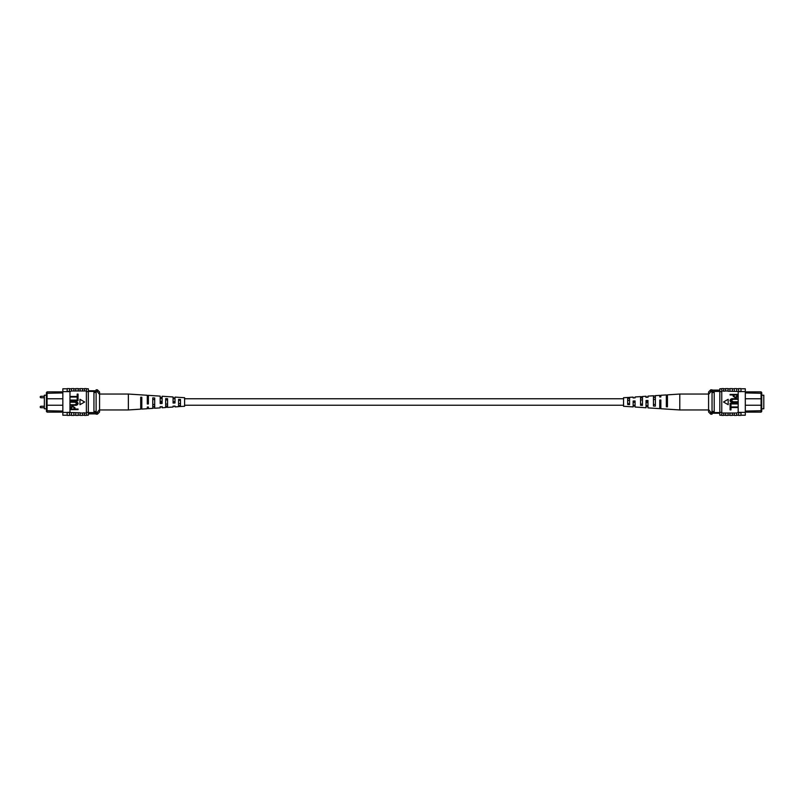 <?xml version="1.0" encoding="UTF-8"?>
<svg xmlns="http://www.w3.org/2000/svg" width="804" height="804" viewBox="0 0 804 804"><rect width="100%" height="100%" fill="white"/><g stroke="black" fill="none" stroke-linecap="round" stroke-linejoin="round"><path stroke-width="1.21" d="M623.542 398.764L184.608 398.764M623.542 405.236L184.608 405.236M46.421 395.196L44.351 395.196L44.351 408.804L46.421 408.804M91.787 390.764L95.023 390.764M62.843 398.764L47.074 398.764L47.074 412.13L46.421 411.387L46.421 392.613L47.074 391.87L61.757 391.849M47.074 391.87L47.074 398.764L46.421 399.407M62.843 392.925L46.421 393.297M61.777 412.13L47.074 412.13M88.329 391.417L96.108 391.417M88.329 390.764L96.108 390.764M88.329 412.583L96.108 412.583M46.421 404.593L47.074 405.236L62.843 405.236M46.421 410.703L62.843 411.075M93.947 412.583L93.947 391.417M93.947 392.493L96.108 392.493L96.108 389.819L97.405 389.819L97.405 391.739L96.108 391.739M97.405 389.819L99.565 391.98L99.565 412.02L97.405 414.181L97.405 412.261L96.108 412.261L96.108 392.493M93.947 411.507L96.108 411.507M97.405 412.261L99.565 409.548M99.565 394.452L97.405 391.739M97.405 414.181L96.108 414.181L96.108 412.261M66.621 415.196L67.154 415.216L66.621 415.196M67.154 388.784L66.621 388.804L67.154 388.784M78.179 415.216L80.119 415.216M66.079 415.216L62.843 415.216L62.843 412.372L80.119 412.774L80.119 415.407L82.49 415.407L82.49 413.015L80.119 413.015M73.857 415.216L75.797 415.216M82.49 415.216L84.44 415.216M82.49 413.015L84.44 412.774L84.44 415.407L86.38 415.407L86.38 412.372L88.329 412.372L88.329 388.784L86.38 388.784M84.44 413.015L86.38 413.015M67.154 412.603L67.154 415.407L69.536 415.407L69.536 412.603M71.476 413.015L71.476 415.407L73.857 415.407L73.857 413.015M75.797 413.015L75.797 415.407L78.179 415.407L78.179 413.015M62.843 412.372L62.843 391.628L69.968 391.628L69.968 412.372M84.44 390.985L84.44 388.593L86.38 388.593L86.38 390.985L71.476 390.985L69.968 391.628M62.843 391.628L62.843 388.784L66.079 388.784M86.38 390.985L86.38 391.628L88.329 391.628M78.179 390.985L78.179 388.593L75.797 388.593L75.797 390.985M73.857 390.985L73.857 388.593L71.476 388.593L71.476 390.985M69.536 391.628L69.536 388.593L67.154 388.593L67.154 391.628M69.536 391.397L67.154 391.397M80.119 390.985L80.119 388.593L82.49 388.593L82.49 390.985M86.38 415.216L88.329 415.216L88.329 412.372M69.536 412.372L67.154 412.372M86.38 412.372L86.38 391.628M78.068 409.025L78.068 409.608L70.511 409.608L70.651 406.955L72.702 406.07L75.023 407.819L75.023 409.025L78.068 409.025M74.139 409.025L74.139 407.789L72.742 406.663L71.395 407.799L71.395 409.025L74.139 409.025M74.862 402.241L70.511 402.241L70.511 401.658L74.862 401.658C76.581 401.407 77.686 402.01 78.169 403.467C77.707 404.935 76.601 405.548 74.862 405.286L70.511 405.286L70.511 404.703L74.862 404.703L77.284 403.507L74.862 402.241M78.068 397.729L78.068 400.673L70.511 400.673L70.511 400.08L77.184 400.08L77.184 397.729L78.068 397.729M78.068 394.101L78.068 397.045L70.511 397.045L70.511 396.452L77.184 396.452L77.184 394.101L78.068 394.101M84.641 402L79.968 399.297L79.968 404.703L84.641 402M178.568 406.593L184.608 406.281L184.608 397.719L175.001 397.096L175.001 402.975L173.081 403.055L173.081 396.965L162.106 396.251L162.106 403.467L160.187 403.538L160.187 396.121L148.388 395.357L148.388 403.98L147.293 404.02L147.293 395.277L128.369 394.04L128.369 409.96L99.565 409.96M165.674 404.111L167.594 404.04M140.71 404.904L141.805 404.864M152.78 404.523L154.7 404.462M178.568 403.678L180.488 403.618M175.001 402.291L175.001 401.709L173.081 401.668L173.081 402.332L175.001 402.291M162.106 402.563L162.106 401.437L160.187 401.397L160.187 402.603L162.106 402.563M147.293 401.126L148.388 401.146M147.293 398.091L148.388 398.111M160.187 398.362L162.106 398.402M173.081 398.633L175.001 398.683M175.001 406.11L173.081 406.211M162.106 406.814L160.187 406.914M128.369 409.96L140.71 409.146L140.71 397.176L141.805 397.246L141.805 409.075L147.293 408.723L147.293 407.628M147.293 396.945L148.388 396.985M160.187 397.427L162.106 397.498M173.081 397.92L175.001 397.99M160.187 406.573L160.187 407.879L154.7 408.231L154.7 397.97L152.78 397.869L152.78 408.362L148.388 408.643L148.388 407.015L147.293 407.055M162.106 406.502L162.106 407.749L165.674 407.517L165.674 398.603L167.594 398.714L167.594 407.387L173.081 407.035L173.081 406.08M175.001 406.01L175.001 406.904L178.568 406.673L178.568 399.357L180.488 399.467L180.488 406.553M140.71 408.774L141.805 408.713M152.78 408.09L154.7 407.98M165.674 407.347L167.594 407.236M148.388 402.854L147.293 402.874M140.71 406.854L141.805 406.814M141.805 399.136L140.71 399.096M152.78 406.472L154.7 406.412M154.7 399.538L152.78 399.477M165.674 406.06L167.594 405.99M167.594 399.96L165.674 399.889M178.568 405.628L180.488 405.568M180.488 400.382L178.568 400.322M761.73 408.804L763.8 408.804L763.8 395.196L761.73 395.196M716.364 413.236L713.128 413.236M745.308 405.236L761.076 405.236L761.076 391.87L761.73 392.613L761.73 411.387L761.076 412.13L746.373 412.13M761.076 412.13L761.076 405.236L761.73 404.593M745.308 411.075L761.73 410.703M746.373 391.87L761.076 391.87M719.821 412.583L712.042 412.583M719.821 413.236L712.042 413.236M719.821 391.417L712.042 391.417M761.73 399.407L761.076 398.764L745.308 398.764M761.73 393.297L745.308 392.925M714.203 391.417L714.203 412.583M714.203 411.507L712.042 411.507L712.042 414.181L710.746 414.181L710.746 412.261L712.042 412.261M710.746 414.181L708.585 412.02L708.585 391.98L710.746 389.819L710.746 391.739L712.042 391.739L712.042 411.507M714.203 392.493L712.042 392.493M710.746 391.739L708.585 394.452M708.585 409.548L710.746 412.261M710.746 389.819L712.042 389.819L712.042 391.739M741.529 388.804L740.986 388.784L741.529 388.804M740.986 415.216L741.529 415.196L740.986 415.216M729.972 388.784L728.032 388.784M742.072 388.784L745.308 388.784L745.308 391.628L728.032 391.226L728.032 388.593L725.65 388.593L725.65 390.985L728.032 390.985M734.293 388.784L732.343 388.784M725.65 388.784L723.711 388.784M725.65 390.985L723.711 391.226L723.711 388.593L721.761 388.593L721.761 391.628L719.821 391.628L719.821 415.216L721.761 415.216M723.711 390.985L721.761 390.985M740.986 391.397L740.986 388.593L738.615 388.593L738.615 391.397M736.665 390.985L736.665 388.593L734.293 388.593L734.293 390.985M732.343 390.985L732.343 388.593L729.972 388.593L729.972 390.985M745.308 391.628L745.308 412.372L738.183 412.372L738.183 391.628M723.711 413.015L723.711 415.407L721.761 415.407L721.761 413.015L736.665 413.015L738.183 412.372M745.308 412.372L745.308 415.216L742.072 415.216M721.761 413.015L721.761 412.372L719.821 412.372M729.972 413.015L729.972 415.407L732.343 415.407L732.343 413.015M734.293 413.015L734.293 415.407L736.665 415.407L736.665 413.015M738.615 412.372L738.615 415.407L740.986 415.407L740.986 412.372M738.615 412.603L740.986 412.603M728.032 413.015L728.032 415.407L725.65 415.407L725.65 413.015M721.761 388.784L719.821 388.784L719.821 391.628M738.615 391.628L740.986 391.628M721.761 391.628L721.761 412.372M730.082 394.975L730.082 394.392L737.64 394.392L737.499 397.045L735.449 397.93L733.127 396.181L733.127 394.975L730.082 394.975M734.012 394.975L734.012 396.211L735.409 397.337L736.755 396.201L736.755 394.975L734.012 394.975M733.288 401.759L737.64 401.759L737.64 402.342L733.288 402.342C731.56 402.593 730.464 401.99 729.982 400.533C730.444 399.065 731.539 398.452 733.288 398.714L737.64 398.714L737.64 399.297L733.288 399.297L730.866 400.492L733.288 401.759M730.082 406.271L730.082 403.327L737.64 403.327L737.64 403.92L730.967 403.92L730.967 406.271L730.082 406.271M730.082 409.899L730.082 406.955L737.64 406.955L737.64 407.548L730.967 407.548L730.967 409.899L730.082 409.899M723.499 402L728.183 404.703L728.183 399.297L723.499 402M629.582 397.407L623.542 397.719L623.542 406.281L633.14 406.904L633.14 401.025L635.07 400.945L635.07 407.035L646.034 407.749L646.034 400.533L647.964 400.462L647.964 407.879L659.752 408.643L659.752 400.02L660.848 399.98L660.848 408.723L679.782 409.96L679.782 394.04L708.585 394.04M642.476 399.889L640.547 399.96M667.441 399.096L666.335 399.136M655.371 399.477L653.441 399.538M629.582 400.322L627.663 400.382M633.14 401.709L633.14 402.291L635.07 402.332L635.07 401.668L633.14 401.709M646.034 401.437L646.034 402.563L647.964 402.603L647.964 401.397L646.034 401.437M660.848 402.874L659.752 402.854M660.848 405.909L659.752 405.889M647.964 405.638L646.034 405.598M635.07 405.367L633.14 405.316M633.14 397.89L635.07 397.789M646.034 397.186L647.964 397.086M679.782 394.04L667.441 394.854L667.441 406.824L666.335 406.754L666.335 394.925L660.848 395.277L660.848 396.372M660.848 407.055L659.752 407.015M647.964 406.573L646.034 406.502M635.07 406.08L633.14 406.01M647.964 397.427L647.964 396.121L653.441 395.769L653.441 406.03L655.371 406.131L655.371 395.638L659.752 395.357L659.752 396.985L660.848 396.945M646.034 397.498L646.034 396.251L642.476 396.483L642.476 405.397L640.547 405.286L640.547 396.613L635.07 396.965L635.07 397.92M633.14 397.99L633.14 397.096L629.582 397.327L629.582 404.643L627.663 404.533L627.663 397.447M667.441 395.226L666.335 395.287M655.371 395.91L653.441 396.02M642.476 396.653L640.547 396.764M659.752 401.146L660.848 401.126M667.441 397.146L666.335 397.186M666.335 404.864L667.441 404.904M655.371 397.528L653.441 397.588M653.441 404.462L655.371 404.523M642.476 397.94L640.547 398.01M640.547 404.04L642.476 404.111M629.582 398.372L627.663 398.432M627.663 403.618L629.582 403.678M44.351 396.271L40.753 396.271L40.753 397.749L40.2 397.196M44.351 406.251L40.753 406.251L40.753 407.728L40.2 407.176M40.753 397.749L44.351 397.749M40.753 407.728L44.351 407.728M40.753 406.251L40.2 406.804M40.753 396.271L40.2 396.824M88.329 413.879L96.108 413.879M69.536 388.784L71.476 388.784M69.536 415.216L71.476 415.216M82.49 388.784L84.44 388.784M73.857 388.784L75.797 388.784M78.179 388.784L80.119 388.784M128.369 394.04L99.565 394.04M719.821 390.121L712.042 390.121M738.615 415.216L736.665 415.216M738.615 388.784L736.665 388.784M725.65 415.216L723.711 415.216M734.293 415.216L732.343 415.216M729.972 415.216L728.032 415.216M679.782 409.96L708.585 409.96"/></g></svg>
